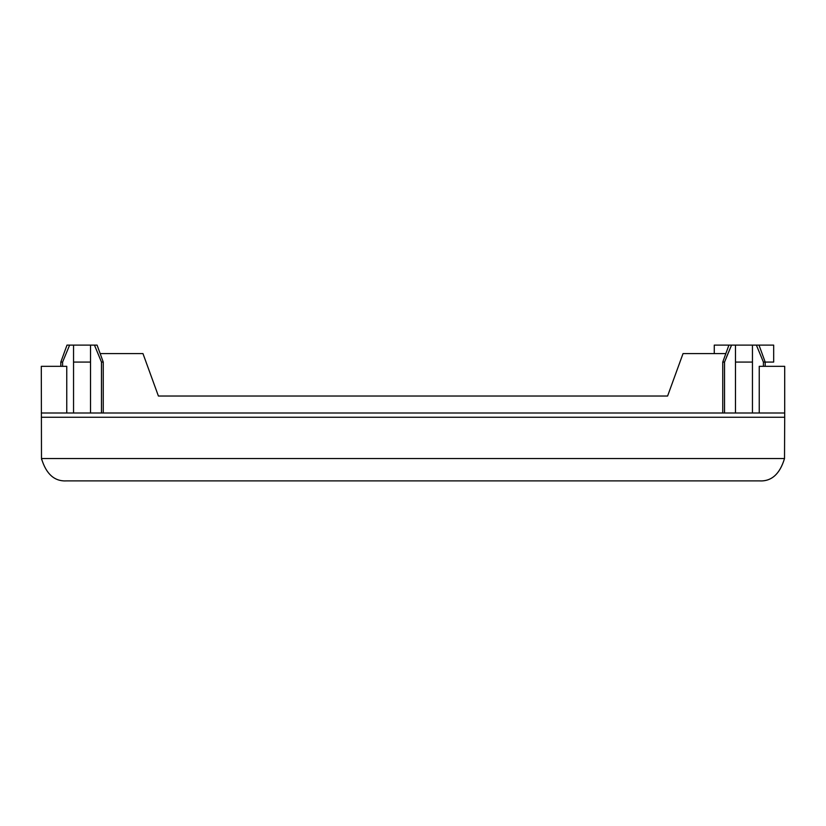 <?xml version="1.0" encoding="UTF-8"?>
<svg xmlns="http://www.w3.org/2000/svg" width="826" height="826" viewBox="0 0 826 826"><rect width="100%" height="100%" fill="white"/><g stroke="black" fill="none" stroke-linecap="round" stroke-linejoin="round"><path stroke-width="1.24" d="M41.3 413L66.761 413L66.761 366.321L41.3 366.321L41.486 458.523C46.163 474.165 54.578 481.62 66.761 480.887L759.239 480.887C771.412 481.61 779.827 474.155 784.514 458.523L784.7 417.244L41.3 417.244M41.661 459.731L41.486 458.523L784.514 458.523C779.765 474.207 771.339 481.661 759.239 480.887M66.761 413L759.239 413L759.239 366.321L784.7 366.321L784.7 417.244M759.239 413L784.7 413M725.837 353.6L683.03 353.6L667.594 396.026L158.406 396.026L142.97 353.6L100.163 353.6M756.379 345.113L773.673 345.113L773.673 362.077L763.41 362.077L756.379 345.113L752.455 345.113L752.455 362.077L752.455 345.113L735.481 345.113L735.481 362.077L735.481 345.113L731.547 345.113L724.526 362.077L722.75 362.077L728.924 345.113L714.263 345.113L714.263 353.6M667.594 396.026L158.406 396.026M763.41 366.321L763.41 362.077M752.455 413L752.455 362.077L735.481 362.077L735.481 413M726.673 356.718L731.547 345.113L728.924 345.113M724.526 413L724.526 362.077M73.545 413L73.545 345.113L90.519 345.113L90.519 362.077L73.545 362.077L73.545 345.113L69.621 345.113L62.59 362.077L62.59 366.321M101.474 362.077L94.453 345.113L97.076 345.113L103.25 362.077L101.474 362.077L101.474 413M69.621 345.113L66.999 345.113L60.814 362.077L62.59 362.077M90.519 413L90.519 345.113L94.453 345.113M759.001 345.113L765.186 362.077L765.186 366.321M722.75 413L722.75 362.077M103.25 413L103.25 362.077M60.814 366.321L60.814 362.077"/></g></svg>
